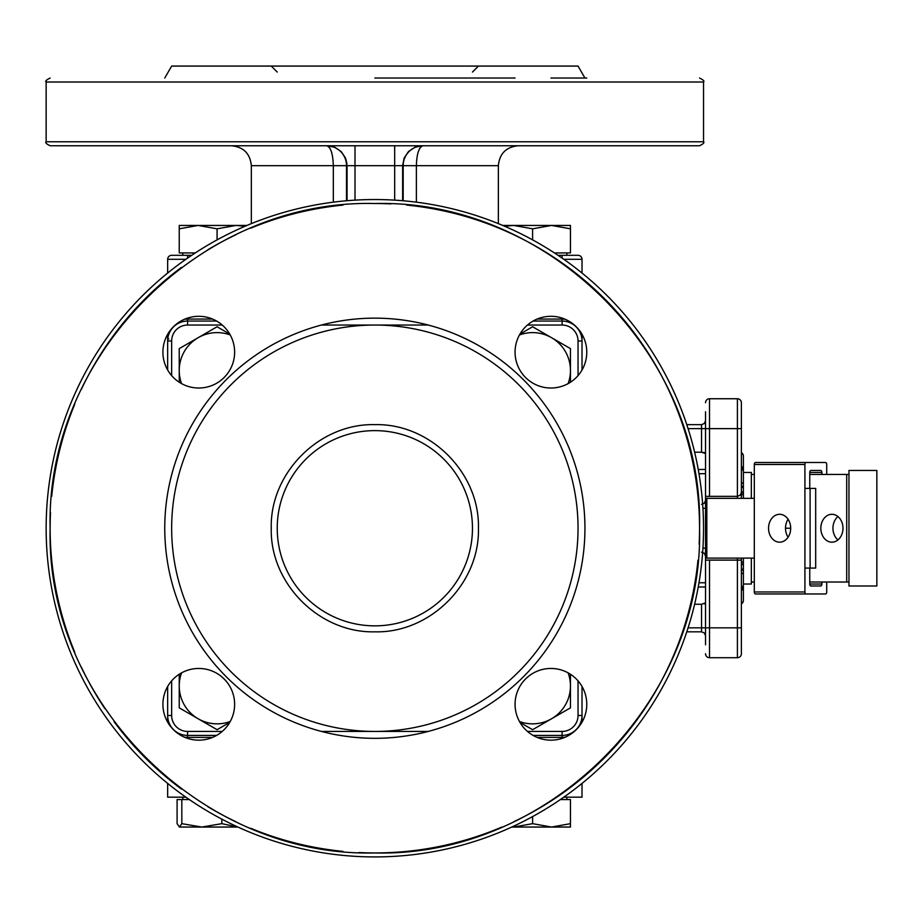 <?xml version="1.0" encoding="UTF-8"?>
<svg xmlns="http://www.w3.org/2000/svg" width="923" height="923" viewBox="0 0 923 923"><rect width="100%" height="100%" fill="white"/><g stroke="black" fill="none" stroke-linecap="round" stroke-linejoin="round"><path stroke-width="1.38" d="M167.663 783.419L167.663 797.172L185.858 797.172M563.826 797.172L582.021 797.172L582.021 783.419M181.819 799.56L181.819 823.662L201.814 827.043L179.454 827.043L177.089 823.662L177.089 799.56L189.307 799.56M237.915 827.043L201.814 827.043L221.82 823.662L237.846 827.02M221.82 819.139L221.82 823.662M179.454 827.043L181.819 823.662M220.701 827.043L201.376 827.043M560.376 799.56L570.46 799.56L570.46 827.043L513.684 827.043L532.606 823.662L551.539 827.043L570.46 823.662M511.85 827.02L513.684 827.043L511.78 827.043M532.606 816.59L532.606 823.662M167.663 722.155L167.663 717.483L167.928 722.605M168.724 332.58A19.925 19.925 0 0 0 167.663 338.983L167.663 370.008M167.663 686.458L167.663 717.483A19.925 19.925 0 0 0 168.724 723.886A19.925 19.925 0 0 1 167.663 717.483L167.767 717.483M167.928 333.861L167.663 338.983L167.663 334.311M187.588 736.242L187.588 737.408A19.925 19.925 0 0 1 184.335 737.131A19.925 19.925 0 0 0 187.588 737.408L212.578 737.408M222.235 731.431L187.588 731.431A15.933 15.933 0 0 1 171.655 715.487L167.663 715.487A19.925 19.925 0 0 0 187.588 735.412L216.617 735.412M533.079 735.412L562.095 735.412A19.925 19.925 0 0 0 582.021 715.487L582.021 686.458M198.768 740.165A35.859 35.859 0 0 1 162.91 704.307A35.859 35.859 0 0 1 198.768 668.46A35.859 35.859 0 0 1 234.627 704.307A35.859 35.859 0 0 1 198.768 740.165M198.768 388.018A35.859 35.859 0 0 1 162.91 352.159A35.859 35.859 0 0 1 198.768 316.301A35.859 35.859 0 0 1 234.627 352.159A35.859 35.859 0 0 1 198.768 388.018M550.927 388.018A35.859 35.859 0 0 1 515.069 352.159A35.859 35.859 0 0 1 550.927 316.301A35.859 35.859 0 0 1 586.774 352.159A35.859 35.859 0 0 1 550.927 388.018M550.927 740.165A35.859 35.859 0 0 1 515.069 704.307A35.859 35.859 0 0 1 550.927 668.46A35.859 35.859 0 0 1 586.774 704.307A35.859 35.859 0 0 1 550.927 740.165M703.534 528.233A328.692 328.692 0 0 0 374.842 199.541A328.692 328.692 0 0 0 46.15 528.233A328.692 328.692 0 0 0 374.842 856.925A328.692 328.692 0 0 0 703.534 528.233A328.692 328.692 0 0 0 374.842 199.541A328.692 328.692 0 0 0 46.15 528.233M584.94 528.233A210.098 210.098 0 0 1 374.842 738.331A210.098 210.098 0 0 1 164.756 528.233A210.098 210.098 0 0 1 374.842 318.147A210.098 210.098 0 0 1 584.94 528.233M171.655 528.233A203.198 203.198 0 0 1 374.842 325.046A203.198 203.198 0 0 1 578.04 528.233A203.198 203.198 0 0 1 374.842 731.431A203.198 203.198 0 0 1 171.655 528.233M374.842 625.852A97.607 97.607 0 0 1 277.235 528.233A97.607 97.607 0 0 1 374.842 430.626A97.607 97.607 0 0 1 472.461 528.233A97.607 97.607 0 0 1 374.842 625.852A97.607 97.607 0 0 0 472.461 528.233A97.607 97.607 0 0 0 374.842 430.626A97.607 97.607 0 0 1 472.461 528.233A97.607 97.607 0 0 1 374.842 625.852M519.961 334.068L532.606 326.765L551.539 337.691A37.855 37.855 0 0 0 519.441 334.98M568.095 383.633A37.855 37.855 0 0 0 551.539 337.691L570.46 348.617L570.46 382.226M519.441 721.486A37.855 37.855 0 0 0 568.095 672.832M570.46 674.24L570.46 707.849L532.606 729.701L519.961 722.397M230.242 334.98A37.855 37.855 0 0 0 179.235 370.469L179.235 348.617L217.078 326.765L229.723 334.068M179.235 382.226L179.235 370.469A37.855 37.855 0 0 0 181.589 383.633M181.589 672.832A37.855 37.855 0 0 0 179.235 685.997L179.235 674.24M229.723 722.397L217.078 729.701L179.235 707.849L179.235 685.997A37.855 37.855 0 0 0 230.242 721.486M582.021 370.008L582.021 340.979A19.925 19.925 0 0 0 562.095 321.054L533.079 321.054M216.617 321.054L187.588 321.054A19.925 19.925 0 0 0 167.663 340.979L171.655 340.979A15.933 15.933 0 0 1 187.588 325.046L222.235 325.046M212.578 319.07L187.588 319.07A19.925 19.925 0 0 0 184.335 319.335M537.117 737.408L562.095 737.408A19.925 19.925 0 0 0 565.361 737.131M565.361 319.335A19.925 19.925 0 0 0 562.095 319.07L537.117 319.07M187.588 258.094L187.588 255.313L191.661 255.313L171.655 255.313A3.98 3.98 0 0 0 167.663 259.305L167.663 273.058M185.858 259.305L167.663 259.305A3.98 3.98 0 0 1 171.655 255.313A3.98 3.98 0 0 0 168.84 256.49A3.98 3.98 0 0 1 171.655 255.313M578.04 255.313A3.98 3.98 0 0 1 580.855 256.49A3.98 3.98 0 0 0 578.04 255.313A3.98 3.98 0 0 1 580.855 256.49A3.98 3.98 0 0 0 578.04 255.313L558.034 255.313L562.095 255.313L562.095 258.094M703.534 82.009L46.15 82.009L46.15 141.773C45.031 142.592 46.358 143.919 50.13 145.753L699.553 145.753C703.326 143.919 704.653 142.592 703.534 141.773L703.534 82.009C704.687 81.259 703.361 79.92 699.553 78.028M326.615 145.753A19.925 19.902 -90 0 1 346.517 165.679L346.956 163.717L345.537 158.052L341.222 151.591L334.761 147.276L326.615 145.753C330.688 146.93 332.915 153.576 333.318 165.679L333.318 202.172M374.842 78.028L515.069 78.028M586.774 78.028L550.927 78.028M584.94 78.028L578.04 66.075L171.655 66.075L164.756 78.028M346.517 200.764L346.517 165.679L251.333 165.679L251.333 223.631M416.377 202.172L416.377 165.679C416.769 153.576 419.007 146.93 423.069 145.753A19.925 19.902 90 0 0 403.166 165.679L403.166 200.764M422.538 145.753L414.923 147.276L408.462 151.591L404.147 158.052L402.636 165.679L498.351 165.679L498.351 223.631M502.723 225.443L570.46 225.443L570.46 252.925L554.411 252.925M570.46 228.823L551.539 225.443L532.606 228.823L513.684 225.443L504.639 226.25M532.606 239.876L532.606 228.823M195.272 252.925L179.235 252.925L179.235 225.443L246.96 225.443M245.045 226.25L236 225.443L217.078 228.823L198.157 225.443L179.235 228.823M217.078 239.876L217.078 228.823M580.855 256.49A3.98 3.98 0 0 1 582.021 259.305L582.021 273.058M581.755 722.605L582.021 717.483L582.021 722.155M580.959 723.886A19.925 19.925 0 0 0 582.021 717.483L582.021 715.487L578.04 715.487A15.933 15.933 0 0 1 562.095 731.431L562.095 738.377M527.46 325.046L562.095 325.046A15.933 15.933 0 0 1 578.04 340.979L582.021 340.979L582.021 338.983A19.925 19.925 0 0 0 580.959 332.58M582.021 334.311L582.021 338.983L581.755 333.861M704.364 553.304L705.53 556.119L704.364 553.304L701.549 552.139L704.364 553.304M741.388 646.758L741.388 560.111L737.408 560.111L737.408 627.836L705.53 627.836L705.53 644.762M704.364 603.873L705.53 602.881L701.549 604.253L694.627 604.253M701.549 604.253L701.549 631.828L686.793 631.828L701.549 631.828L704.364 632.993L705.53 635.809M701.549 504.327L704.364 503.162L705.53 500.347L704.364 503.162L701.549 504.327M701.549 631.828L704.364 632.993L701.549 631.828M686.793 424.649L701.549 424.649L686.793 424.649M704.364 423.484L701.549 424.649L704.364 423.484L701.549 424.649L704.364 423.484L705.53 420.657M704.364 452.593L701.549 452.224L705.53 453.597M705.53 411.704L705.53 496.366L737.408 496.366L737.408 498.351M741.388 558.115L741.388 653.738A3.98 3.98 0 0 1 737.408 657.718L709.51 657.718L709.51 560.111L705.53 560.111L705.53 627.836L688.085 627.836M705.53 560.111L705.53 496.366M741.388 492.374L741.388 402.728L741.388 498.351L741.388 492.374L740.223 495.19L737.408 496.366L737.408 428.63L701.549 428.63L701.549 452.224L694.627 452.224M741.388 409.708L741.388 402.728A3.98 3.98 0 0 0 737.408 398.748L709.51 398.748A3.98 3.98 0 0 0 705.53 402.728A3.98 3.98 0 0 1 706.695 399.913M709.51 560.111L737.408 560.111L737.408 558.115M706.695 656.553A3.98 3.98 0 0 1 705.53 653.738A3.98 3.98 0 0 0 709.51 657.718A3.98 3.98 0 0 1 706.695 656.553M741.088 401.205A3.98 3.98 0 0 1 741.388 402.728A3.98 3.98 0 0 0 741.088 401.205L740.223 399.913A3.98 3.98 0 0 1 741.088 401.205A3.98 3.98 0 0 0 740.223 399.913M738.931 399.048L737.408 398.748L737.408 428.63L741.388 428.63M738.931 657.418L737.408 657.718L737.408 627.836L741.388 627.836M740.223 656.553A3.98 3.98 0 0 0 741.388 653.738A3.98 3.98 0 0 1 737.408 657.718M741.388 589.07A3.98 3.98 180 0 0 743.384 585.632L743.384 558.115L743.384 600.412L743.384 587.616L741.388 590.57M741.388 452.605A3.98 3.98 0 0 1 743.384 456.054L743.384 498.351L743.384 456.054A3.98 3.404 180 0 0 741.388 453.101M754.31 582.021L751.345 582.021L751.345 558.115L751.345 584.017L743.384 584.017M754.31 474.445L751.345 474.445L751.345 498.351L751.345 472.461L743.384 472.461M809.759 568.072L809.759 584.017A1.996 1.211 90 0 0 810.117 585.424A1.996 1.211 90 0 0 810.971 586.001L820.662 586.001A1.996 1.211 90 0 0 821.528 585.424A1.996 1.211 90 0 0 821.874 584.017L821.874 582.021M821.874 474.445L821.874 472.461A1.996 1.211 90 0 0 821.528 471.053A1.996 1.211 90 0 0 820.662 470.465L810.971 470.465A1.996 1.211 90 0 0 810.117 471.053A1.996 1.211 90 0 0 809.759 472.461L809.759 488.394M706.833 558.115L706.095 558.115L706.095 498.351L706.833 498.351L706.833 558.115L754.31 558.115L754.31 591.978A1.996 1.211 90 0 0 754.668 593.385A1.996 1.211 90 0 0 755.522 593.974L806.125 593.974A1.996 1.211 -90 0 1 805.271 593.385A1.996 1.211 -90 0 1 804.914 591.978L804.914 464.488A1.996 1.211 -90 0 1 805.271 463.081A1.996 1.211 -90 0 1 806.125 462.492L755.522 462.492A1.996 1.211 90 0 0 754.668 463.081A1.996 1.211 90 0 0 754.31 464.488L754.31 498.351L706.833 498.351M754.31 498.351L754.31 558.115M790.688 528.233A13.949 11.076 90 0 1 779.612 542.182A13.949 11.076 90 0 1 768.547 528.233A13.949 11.076 90 0 1 779.612 514.296A13.949 11.076 90 0 1 790.688 528.233L785.508 528.233A13.949 11.076 -90 0 0 788.092 537.198M788.092 519.268A13.949 11.076 -90 0 0 785.508 528.233M804.914 568.072L810.106 568.072L810.106 488.394L804.914 488.394M810.106 568.072L815.69 568.072L815.69 488.394L810.106 488.394M826.72 582.021L826.72 591.978A1.996 1.211 -90 0 1 826.362 593.385A1.996 1.211 -90 0 1 825.508 593.974L806.125 593.974M806.125 462.492L825.508 462.492A1.996 1.211 -90 0 1 826.362 463.081A1.996 1.211 -90 0 1 826.72 464.488L826.72 474.445M809.759 582.021L848.964 582.021M848.964 474.445L809.759 474.445M842.976 528.233A13.949 11.076 90 0 1 831.9 542.182A13.949 11.076 90 0 1 820.835 528.233A13.949 11.076 90 0 1 831.9 514.296A13.949 11.076 90 0 1 842.976 528.233M837.957 516.557A13.949 11.076 -90 0 0 832.95 528.233A13.949 11.076 -90 0 0 837.957 539.909M848.964 470.465L876.85 470.465L876.85 586.001L848.964 586.001L848.964 470.465M705.53 582.771L698.988 582.771M705.53 587.005L698.238 587.005M705.53 469.472L698.238 469.472M705.53 473.695L698.988 473.695M741.388 603.861A3.98 3.98 0 0 0 743.384 600.412L743.384 600.412A3.98 3.404 180 0 1 741.388 603.365M743.384 470.834L743.384 470.834A3.98 1.235 0 0 0 741.388 469.772A3.98 1.235 180 0 1 743.384 470.834A3.98 3.98 180 0 0 741.388 467.396M741.388 494.543L743.384 494.543A3.98 3.6 180 0 0 741.388 491.428M741.388 565.049A3.98 3.6 180 0 0 743.384 561.922L741.388 561.922M187.588 737.408L187.588 738.377M171.655 715.487L171.655 680.851M171.655 375.615L171.655 340.979M187.588 731.431L187.588 735.412M562.095 731.431L527.46 731.431M428.249 731.431L321.435 731.431M578.04 340.979L578.04 375.615M578.04 680.851L578.04 715.487M321.435 325.046L428.249 325.046M187.588 325.046L187.588 318.089M562.095 325.046L562.095 318.089M342.964 205.091A324.711 324.711 0 0 0 311.524 209.763M311.466 209.775A324.711 324.711 0 0 0 250.652 228.212M235.93 234.742A324.711 324.711 0 0 0 207.94 249.706M181.381 267.451A324.711 324.711 0 0 0 145.292 298.579A324.711 324.711 0 0 1 167.663 278.204M145.188 298.683A324.711 324.711 0 0 0 114.06 334.761A324.711 324.711 0 0 1 145.188 298.683M114.002 334.841A324.711 324.711 0 0 0 104.887 347.786M96.315 361.331A324.711 324.711 0 0 0 81.351 389.321A324.711 324.711 0 0 1 96.315 361.331M74.821 404.043A324.711 324.711 0 0 0 56.384 464.857A324.711 324.711 0 0 1 74.821 404.043M56.372 464.915A324.711 324.711 0 0 0 51.7 496.355A324.711 324.711 0 0 1 56.372 464.915M50.523 512.369A324.711 324.711 0 0 0 50.523 544.109A324.711 324.711 0 0 1 50.523 512.369M51.7 560.111A324.711 324.711 0 0 0 56.372 591.551A324.711 324.711 0 0 1 51.7 560.111M56.384 591.608A324.711 324.711 0 0 0 74.821 652.434A324.711 324.711 0 0 1 56.384 591.608M81.351 667.144A324.711 324.711 0 0 0 96.315 695.134A324.711 324.711 0 0 1 81.351 667.144M96.35 695.204A324.711 324.711 0 0 0 104.83 708.587M114.06 721.705A324.711 324.711 0 0 0 145.188 757.783A324.711 324.711 0 0 1 114.06 721.705M167.663 778.262A324.711 324.711 0 0 1 145.292 757.887A324.711 324.711 0 0 0 181.381 789.015M207.94 806.771A324.711 324.711 0 0 0 235.93 821.735M250.652 828.254A324.711 324.711 0 0 0 311.466 846.703A324.711 324.711 0 0 1 250.652 828.254M311.524 846.714A324.711 324.711 0 0 0 342.964 851.375A324.711 324.711 0 0 1 311.524 846.714M358.851 852.552A324.711 324.711 0 0 0 390.717 852.552M390.833 852.552A324.711 324.711 0 0 0 406.616 851.387A324.711 324.711 0 0 1 374.842 852.944C201.341 857.421 45.665 701.745 50.13 528.233C45.665 354.72 201.341 199.045 374.842 203.522C548.354 199.045 704.03 354.72 699.553 528.233C704.03 701.745 548.354 857.421 374.842 852.944M406.731 851.375A324.711 324.711 0 0 0 438.16 846.714A324.711 324.711 0 0 1 406.731 851.375M438.217 846.703A324.711 324.711 0 0 0 499.043 828.254A324.711 324.711 0 0 1 438.217 846.703M513.753 821.735A324.711 324.711 0 0 0 541.743 806.771M541.813 806.725A324.711 324.711 0 0 0 555.196 798.257M555.288 798.187A324.711 324.711 0 0 0 568.233 789.073M568.314 789.015A324.711 324.711 0 0 0 604.392 757.887A324.711 324.711 0 0 1 582.021 778.262M604.496 757.783A324.711 324.711 0 0 0 635.624 721.705A324.711 324.711 0 0 1 604.496 757.783M635.682 721.624A324.711 324.711 0 0 0 644.796 708.679A324.711 324.711 0 0 1 635.682 721.624M653.38 695.134A324.711 324.711 0 0 0 668.344 667.144A324.711 324.711 0 0 1 653.38 695.134M668.414 666.983A324.711 324.711 0 0 0 674.805 652.561M682.593 631.828A324.711 324.711 0 0 1 674.863 652.434A324.711 324.711 0 0 0 693.311 591.608A324.711 324.711 0 0 1 690.531 604.253M694.188 587.005A324.711 324.711 0 0 1 693.323 591.551A324.711 324.711 0 0 0 697.984 560.111M699.161 544.109A324.711 324.711 0 0 0 699.161 512.369M699.161 512.242A324.711 324.711 0 0 0 697.996 496.459M697.984 496.355A324.711 324.711 0 0 0 693.323 464.915A324.711 324.711 0 0 1 694.188 469.472M690.531 452.224A324.711 324.711 0 0 1 693.311 464.857A324.711 324.711 0 0 0 674.863 404.043A324.711 324.711 0 0 1 682.593 424.649M668.344 389.321A324.711 324.711 0 0 0 653.38 361.331A324.711 324.711 0 0 1 668.344 389.321M653.334 361.274A324.711 324.711 0 0 0 644.865 347.879M635.624 334.761A324.711 324.711 0 0 0 604.496 298.683A324.711 324.711 0 0 1 635.624 334.761M582.021 278.204A324.711 324.711 0 0 1 604.392 298.579A324.711 324.711 0 0 0 568.314 267.451M568.233 267.393A324.711 324.711 0 0 0 555.288 258.278M555.196 258.221A324.711 324.711 0 0 0 541.813 249.741M541.743 249.706A324.711 324.711 0 0 0 513.753 234.742M513.592 234.661A324.711 324.711 0 0 0 499.17 228.269M499.043 228.212A324.711 324.711 0 0 0 438.217 209.775M438.16 209.763A324.711 324.711 0 0 0 406.731 205.091M390.833 203.914A324.711 324.711 0 0 0 374.842 203.522M374.842 424.649C319.496 423.219 269.828 472.888 271.258 528.233C269.828 583.59 319.496 633.247 374.842 631.828C430.199 633.247 479.856 583.59 478.437 528.233C479.856 472.888 430.199 423.219 374.842 424.649M168.84 338.983L167.663 338.983L168.217 334.368L167.663 338.983M355.009 145.753L355.009 165.679L402.636 165.679L402.636 200.718M394.675 145.753L394.675 200.141M703.534 141.773L46.15 141.773M347.048 200.718L347.048 165.679L355.009 165.679L355.009 200.141M563.826 259.305L582.021 259.305M51.688 560.007A324.711 324.711 0 0 1 50.523 544.224M96.35 361.274A324.711 324.711 0 0 1 104.83 347.879M635.682 334.841A324.711 324.711 0 0 1 644.796 347.786M668.414 389.483A324.711 324.711 0 0 1 674.805 403.905M653.334 695.204A324.711 324.711 0 0 1 644.865 708.587M501.916 827.043A324.711 324.711 0 0 1 499.17 828.196M581.917 717.483L581.478 722.109M581.917 338.983L580.798 332.118M702.934 548.158L705.53 548.158M702.934 508.319L705.53 508.319M701.549 424.649L701.549 428.63L688.085 428.63M709.51 496.366L709.51 398.748M742.219 590.028L743.384 586.474L741.388 589.912M821.874 584.017L809.759 584.017M804.914 591.978L754.31 591.978M754.31 464.488L804.914 464.488M809.759 472.461L821.874 472.461M846.703 474.445L846.703 582.021M741.388 466.553L743.384 470.003L741.607 466.692M743.384 468.849L741.388 465.907M743.384 483.606L741.388 482.533M743.384 488.348L741.388 485.221M743.384 568.13L741.388 571.245M743.384 572.871L741.388 573.933M743.384 585.632A3.98 1.235 180 0 1 741.388 586.705M566.872 797.172L566.872 799.56M182.812 797.172L182.812 799.56M168.24 722.236L168.021 721.198M168.886 724.359L167.663 717.483M566.872 255.313L566.872 252.925M46.15 82.009C45.008 81.259 46.335 79.92 50.13 78.028M277.235 72.052L271.258 66.075M472.461 72.052L478.437 66.075M498.351 165.679C499.528 153.576 506.173 146.942 518.276 145.753M251.333 165.679C250.156 153.576 243.51 146.942 231.419 145.753M182.812 255.313L182.812 252.925M582.021 717.483L581.478 722.098M581.444 334.241L581.675 335.268"/></g></svg>
